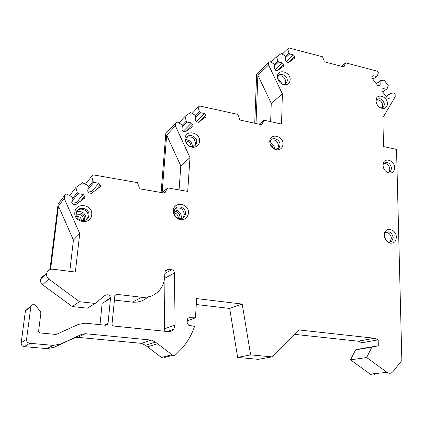 <?xml version="1.0" encoding="UTF-8"?>
<svg xmlns="http://www.w3.org/2000/svg" width="423" height="423" viewBox="0 0 423 423"><rect width="100%" height="100%" fill="white"/><g stroke="black" fill="none" stroke-linecap="round" stroke-linejoin="round"><path stroke-width="0.63" d="M84.135 198.614L84.843 197.768L75.543 204.795L73.205 204.425L71.757 202.596L72.338 197.673L71.508 196.632L66.575 194.004L64.587 195.405L64.222 198.398L79.725 233.565L75.352 272.052L52.769 269.197C49.798 269.044 47.778 270.323 46.72 273.052C46.139 275.431 46.81 277.409 48.735 278.99L79.471 301.689L95.154 303.444L105.073 295.37C108.14 294.011 109.943 295.016 110.482 298.4L108.039 323.415L107.791 324.224L105.835 325.266L85.525 323.198L78.472 324.362L56.724 334.233L55.63 334.419L40.545 332.991C39.254 332.737 38.625 331.955 38.662 330.643L40.872 313.099L40.439 311.54L35.299 305.126L33.327 304.29L30.964 305.866L26.57 339.325C26.501 341.541 27.558 342.857 29.737 343.275L53.272 345.38L60.579 344.1L81.776 334.307L85.314 333.705L151.392 340.087L155.453 342.138L172.045 354.744C173.345 355.59 174.609 355.542 175.831 354.596L182.033 348.362C187.627 341.847 191.799 334.53 194.548 326.397L188.7 325.224L187.146 323.087L187.378 319.487L187.801 318.376L189.181 317.721L195.468 317.821L196.642 298.58L242.199 304.063L250.633 354.871L271.963 356.869L298.749 329.924L374.455 338.247L378.194 339.843L378.289 345.797L371.801 347.198L366.667 357.541L386.987 372.325C388.573 373.403 390.133 373.546 391.666 372.748L392.941 371.648L401.85 360.512L396.536 149.425L383.465 146.538L382.905 117.694L395.209 96.73L395.151 94.477L393.95 92.917L390.577 93.393L386.099 96.386M84.843 197.768L84.563 196.272L83.125 194.458L78.033 193.623L77.208 192.581L75.923 187.41L82.591 182.704L87.439 185.311L88.254 186.342L87.714 191.175L89.147 192.983L91.437 193.364L100.478 186.548L100.203 185.041L98.786 183.249L93.806 182.392L92.991 181.367L91.701 176.275L93.599 174.937L137.48 182.62L139.22 187.511L139.114 188.716L165.155 193.2L165.25 192.005L167.677 187.912L162.183 192.687M192.391 126.763L185.327 131.881L183.312 131.468L181.996 129.792L182.308 125.446L181.562 124.489L177.226 121.983L175.582 123.151L175.376 125.843L189.996 157.562L187.696 191.418L167.677 187.912M192.962 126.191L192.745 124.642L191.439 122.982L187.04 122.051L186.294 121.1L184.994 116.457L190.546 112.513L194.802 115.008L195.542 115.955L195.257 120.227L196.558 121.882L198.535 122.305L205.98 116.764L205.768 115.22L204.483 113.576L200.164 112.64L199.429 111.698L198.128 107.119L199.709 105.999L237.795 114.4L239.476 118.821L239.423 119.889L262.091 124.827L262.128 123.77L264.089 120.201L259.236 124.209M283.362 66.374L277.425 70.715L275.653 70.276L274.453 68.727L274.575 64.846L273.893 63.963L270.043 61.568L268.653 62.567L268.568 64.962L282.368 93.869L281.554 124.055L264.089 120.201M283.801 65.972L283.616 64.476L282.421 62.942L278.567 61.959L277.885 61.081L276.594 56.878L281.279 53.52L285.07 55.899L285.747 56.772L285.647 60.6L286.836 62.128L288.571 62.572L294.805 57.935L294.62 56.455L293.44 54.932L289.655 53.948L288.978 53.081L287.688 48.925L289.031 47.968L322.522 56.777L324.14 60.812L324.129 61.769L344.116 66.971L344.111 66.02L345.707 62.874L341.467 66.284M390.577 93.393L389.969 93.906L390.054 97.597L388.991 98.501L387.431 98.11L381.995 91.061L381.858 89.486L383.037 88.486L386.469 89.359L387.077 88.851L388.24 85.504L384.11 80.143L380.705 80.587L380.097 81.089L380.161 84.759L379.087 85.652L377.517 85.25L372.071 78.192L371.928 76.642L373.134 75.638L376.586 76.537L377.205 76.034L378.389 72.719L377.189 71.154L345.707 62.874M277.403 76.611L277.525 78.102C278.921 82.612 281.75 84.827 286.001 84.737C288.565 84.177 289.945 82.511 290.146 79.741C290.664 71.624 277.372 68.283 277.403 76.611M269.747 141.494L269.969 143.54C271.243 147.437 273.75 149.552 277.477 149.885C280.814 149.62 282.643 147.749 282.971 144.269C283.537 135.614 269.747 132.637 269.747 141.494M185.041 138.474L186.03 142.794C187.77 145.676 190.213 147.178 193.364 147.299C197.028 146.998 199.101 145.036 199.587 141.414C200.544 132.32 185.385 129.163 185.041 138.474M173.324 210.665C173.203 213.361 174.16 215.677 176.201 217.602L178.273 218.977C183.868 220.653 187.273 218.707 188.489 213.15C189.53 203.405 173.726 200.714 173.324 210.665M74.882 212.251C73.274 222.731 91.035 225.374 91.722 214.868C93.287 204.563 75.749 201.723 74.882 212.251M375.994 100.848C376.729 105.613 379.225 108.182 383.492 108.558C386.014 108.161 387.32 106.527 387.415 103.656C387.542 96 375.841 92.859 375.994 100.653L375.994 100.848M383 165.261C383.571 169.739 385.839 172.357 389.795 173.102C392.882 172.975 394.506 171.178 394.664 167.709C394.77 159.704 382.979 156.806 383 164.907L383 165.261M384.322 235.257C384.724 239.349 386.68 241.977 390.186 243.14C393.993 243.526 396.044 241.575 396.34 237.292C396.451 228.822 384.385 226.242 384.327 234.802L384.322 235.257M114.316 300.06L132.357 302.128L141.726 297.274L116.848 294.345L114.913 295.37L112.037 323.807C112.042 325.065 112.64 325.816 113.835 326.064L168.359 331.611C170.511 331.764 172.288 330.998 173.689 329.305L175.101 325.038L164.547 328.814L164.119 280.914M164.959 272.052L165.43 270.614L168.269 269.287L171.59 269.726C173.308 270.112 174.255 271.212 174.429 273.025L175.101 325.038M141.726 297.274C149.991 297.813 156.462 294.736 161.147 288.047C163.135 284.949 164.283 281.528 164.573 277.795L164.986 272.058M282.723 84.341L284.129 84.346L286.651 82.718L287.28 80.555C287.645 75.712 280.364 72.111 278.207 76.098L277.61 78.186M285.181 84.024L285.837 81.824C284.943 77.145 282.411 75.225 278.228 76.066M284.515 84.78L284.816 84.489M277.932 79.492C279.836 80.407 281.121 81.877 281.781 83.897M273.57 148.647L275.854 149.197L279.212 147.505L280.031 144.936C280.412 139.923 273.205 136.338 270.768 140.362L269.996 142.837L270.059 143.883M277.504 148.875L278.567 146.004C277.774 141.277 275.246 139.294 271 140.05M276.351 149.784L276.721 149.562M270.001 142.667C272.893 143.825 274.464 145.956 274.717 149.06M270.149 144.164C271.894 145.094 272.957 146.532 273.332 148.484M185.697 139.897L186.443 143.175C187.759 145.359 189.615 146.495 192.005 146.591C193.887 146.517 195.278 145.697 196.172 144.137L196.732 142.123C197.393 136.402 188.478 132.875 186.21 137.998L185.697 139.897M186.548 137.433C191.524 135.82 194.517 137.755 195.526 143.254L194.966 145.258L196.172 144.137M195.849 144.65L195.934 144.359M185.739 139.505C189.879 140.055 192.132 142.408 192.497 146.559M185.713 140.838C188.975 141.351 190.794 143.249 191.17 146.532M174.054 211.796C173.964 213.842 174.694 215.593 176.238 217.052L177.808 218.094C180.753 219.22 183.085 218.569 184.798 216.148L185.56 213.678C186.263 207.714 177.374 204.224 174.747 209.47L174.054 211.796M175.534 208.412C180.589 207.027 183.534 209.073 184.359 214.551L183.598 217.015L184.798 216.148M182.757 218.072L183.598 217.015M184.476 216.629L184.608 216.285M181.107 218.601L181.351 217.248C181.118 212.854 178.85 210.384 174.556 209.845M174.139 211.156C177.813 211.526 179.764 213.589 179.981 217.348L179.727 218.628M76.161 213.441C75.008 220.499 86.541 223.55 88.608 216.788L88.93 215.418C90.062 208.317 78.377 205.324 76.42 212.272L76.161 213.441M77.139 210.813C81.036 206.741 88.973 210.781 88.079 216.333L87.762 217.697L88.608 216.788M86.942 219.204L87.762 217.697M86.081 219.828L86.192 219.162C85.684 213.351 82.496 210.876 76.626 211.733M76.177 213.324C81.338 212.06 84.219 214.038 84.817 219.262L84.537 220.478M380.837 108.087L383.603 107.019L384.459 104.365C383 99.178 380.388 97.602 376.618 99.648L375.994 100.811M376.518 99.775C379.965 99.638 382.043 101.536 382.757 105.486L381.995 108.002M387.034 172.224L387.912 172.367L390.498 171.394L391.619 168.275C390.276 163.088 387.685 161.449 383.841 163.363C387.219 163.363 389.218 165.314 389.847 169.195L388.726 172.304L390.498 171.394M383.005 164.764L383.841 163.363M388.161 172.764L388.43 172.573M383.539 167.968L384.634 169.998M387.405 241.723L388.515 242.13L391.724 241.39L393.2 237.7C391.989 232.518 389.424 230.794 385.501 232.528L384.37 234.247M385.691 232.37C388.943 232.592 390.836 234.596 391.365 238.387L389.89 242.067L391.724 241.39M388.869 242.675L389.186 242.538M390.725 241.988L390.958 241.676M386.358 240.671L384.343 235.706M108.151 299.357L106.448 300.362L106.263 300.875M132.357 302.128C138.332 302.614 143.524 300.906 147.934 296.999M254.72 123.225L256.65 74.199L268.653 62.567M161.11 192.502L165.795 133.668L175.582 123.151M49.967 269.551L58.115 204.15L64.587 195.405M44.225 275.547C42.469 276.15 41.295 277.324 40.708 279.064C40.143 281.353 40.788 283.257 42.638 284.769L48.735 278.99M95.154 303.444L87.344 308.187L72.217 306.532L42.633 284.779M100.002 324.668L102.154 303.291L110.482 298.4M30.905 306.167L25.412 310.963L27.194 309.165M25.412 310.963L21.182 342.836C21.113 344.962 22.128 346.226 24.222 346.622L46.868 348.605L53.272 345.38M172.045 354.744L161.48 357.435L145.48 345.321L141.557 343.354L77.769 337.327L74.358 337.919L53.906 347.368L46.868 348.605M161.48 357.435C162.733 358.244 163.955 358.196 165.139 357.287L173.166 355.267M271.963 356.869L258.337 359.344L237.636 357.446L229.694 308.425L196.283 304.507M386.987 372.325L370.252 374.128L350.519 359.862L355.6 349.853L361.94 348.494L361.887 342.73L358.244 341.192L294.36 334.339M370.252 374.128C371.785 375.175 373.308 375.307 374.815 374.535M164.14 331.183L164.547 328.814M366.667 357.541L350.519 359.862M371.801 347.198L355.6 349.853M378.289 345.797L361.94 348.494M378.194 339.843L361.887 342.73M374.455 338.247L358.244 341.192M250.633 354.871L237.636 357.446M242.199 304.063L229.694 308.425M195.468 317.821L187.299 320.745M79.471 301.689L72.217 306.532M50.601 269.34L58.469 206.086L64.222 198.398M69.795 271.349L73.422 240.09L58.469 206.086M79.725 233.565L73.422 240.09M75.923 187.41L69.642 195.638M91.701 176.275L85.409 184.222M92.605 192.518L91.812 191.513L87.751 190.836M92.991 181.367L88.143 187.32M93.806 182.392L87.889 189.599M98.786 183.249L91.812 191.513M77.208 192.581L72.185 198.979M77.404 203.458L76.6 202.437L71.862 201.681M78.033 193.623L71.899 201.359M83.125 194.458L76.6 202.437M165.25 192.005L164.082 193.015M162.115 192.677L166.673 135.122L175.376 125.843M179.077 189.906L180.801 165.895L166.673 135.122M189.996 157.562L180.801 165.895M184.994 116.457L178.892 122.945M198.128 107.119L192.105 113.427M199.429 111.698L195.431 115.807M200.164 112.64L195.442 117.467M204.483 113.576L196.409 121.697M186.294 121.1L182.228 125.34M187.04 122.051L182.191 127.08M191.439 122.982L183.217 131.352M205.446 117.293L205.98 116.764M262.128 123.77L261.102 124.616M256.021 123.505L257.887 75.252L268.568 64.962M282.368 93.869L271.254 103.371L257.887 75.252M271.254 103.371L270.667 121.65M276.594 56.878L271.064 62.207M287.688 48.925L282.252 54.128M288.978 53.081L285.456 56.402M289.655 53.948L285.726 57.639M293.44 54.932L286.355 61.515M277.885 61.081L274.3 64.492M278.567 61.959L274.548 65.766M282.421 62.942L275.199 69.689M344.111 66.02L343.212 66.739M389.969 93.906L386.157 96.46M390.054 97.597L388.409 98.686M386.469 89.359L382.678 91.95M380.705 80.587L376.317 83.696M380.097 81.089L376.354 83.743M380.161 84.759L378.638 85.827M376.586 76.537L372.875 79.228M186.363 143.016L189.018 145.792M174.049 212.547C176.798 213.499 178.236 215.423 178.369 218.321M83.654 220.647L83.675 220.499C83.347 215.883 80.83 213.784 76.119 214.202M76.558 216.423C79.503 216.285 81.1 217.655 81.353 220.526M116.848 294.345L114.839 295.529M168.269 269.287L165.208 271.032M174.429 273.025L164.521 278.419M171.59 269.726L164.885 273.496M189.181 317.721L188.029 318.138M157.308 343.809L147.262 346.929M145.48 345.321L155.453 342.138M141.557 343.354L151.392 340.087M85.314 333.705L77.769 337.327M81.776 334.307L74.358 337.919M53.906 347.368L60.579 344.1M29.737 343.275L24.222 346.622M26.57 339.325L21.182 342.836M108.039 323.415L104.46 325.123M100.203 185.041L95.725 190.276M84.563 196.272L80.365 201.327M205.768 115.22L198.974 121.988M192.745 124.642L186.157 131.278M294.62 56.455L287.804 62.736M283.616 64.476L276.695 70.895M284.129 84.346L286.001 84.737M285.853 83.606L285.937 83.342M285.208 83.981L286.651 82.718M275.854 149.197L277.477 149.885M278.36 148.383L278.53 147.997M277.752 148.558L279.212 147.505M192.005 146.591L193.364 147.299M186.443 143.175L186.03 142.794M177.808 218.094L178.273 218.977M176.238 217.052L176.201 217.602M381.477 108.087L383.492 108.558M382.149 107.96L383.603 107.019M387.912 172.367L389.795 173.102M388.663 172.922L388.954 172.774M388.515 242.13L390.186 243.14M389.292 242.865L389.562 242.765M110.493 297.977L106.448 300.362M167.302 331.505L173.689 329.305M30.964 305.866L25.47 310.672M107.791 324.224L105.644 325.245M40.708 279.064L46.72 273.052M99.791 187.352L100.478 186.548M294.387 58.321L294.805 57.935"/></g></svg>
